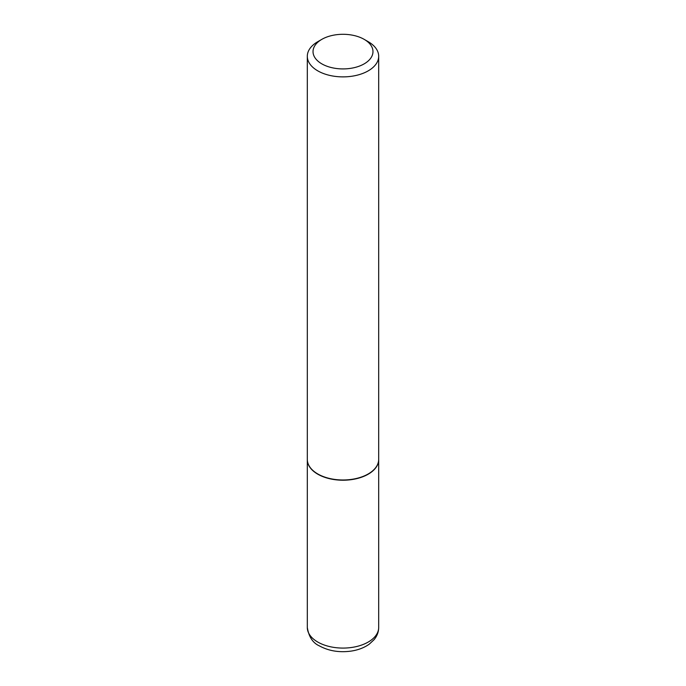 <?xml version="1.0" encoding="UTF-8"?>
<svg xmlns="http://www.w3.org/2000/svg" width="686" height="686" viewBox="0 0 686 686"><rect width="100%" height="100%" fill="white"/><g stroke="black" fill="none" stroke-linecap="round" stroke-linejoin="round"><path stroke-width="1.03" d="M307.311 459.491A35.689 20.606 0 0 0 307.311 459.611A35.689 20.606 0 0 0 317.764 474.18A35.689 20.606 0 0 0 356.66 478.648A35.689 20.606 0 0 0 378.689 459.611A35.689 20.606 0 0 0 378.689 459.491M317.867 474.009A35.406 20.443 0 0 0 317.961 474.06A35.406 20.443 0 0 0 368.039 474.06L368.236 473.949A35.689 20.606 0 0 0 378.689 459.38L378.689 56.269A35.689 20.606 0 0 0 368.236 41.7L364.197 39.368A29.978 17.313 0 0 0 321.803 39.368L321.803 39.368A29.978 17.313 0 0 0 321.803 63.849A29.978 17.313 0 0 0 364.197 63.849A29.978 17.313 0 0 0 364.197 39.368M317.764 41.7L321.803 39.368L317.764 41.7A35.689 20.606 0 0 0 307.311 56.269L307.311 459.38A35.689 20.606 0 0 0 317.764 473.949A35.689 20.606 0 0 0 368.236 473.949L368.039 474.06M307.311 56.269A35.689 20.606 0 0 0 329.34 75.314A35.689 20.606 0 0 0 368.236 70.847A35.689 20.606 0 0 0 378.689 56.269M378.689 627.476C378.629 631.986 377.077 636.076 374.041 639.721L369.3 644.128C364.266 647.704 358.212 650.028 351.129 651.1C339.356 652.703 328.826 650.997 319.539 645.963C312.902 643.056 308.829 636.891 307.311 627.476A35.689 20.606 0 0 0 317.764 642.045A35.689 20.606 0 0 0 356.66 646.512A35.689 20.606 0 0 0 378.689 627.476L378.689 459.611M307.311 627.476L307.311 459.611"/></g></svg>
